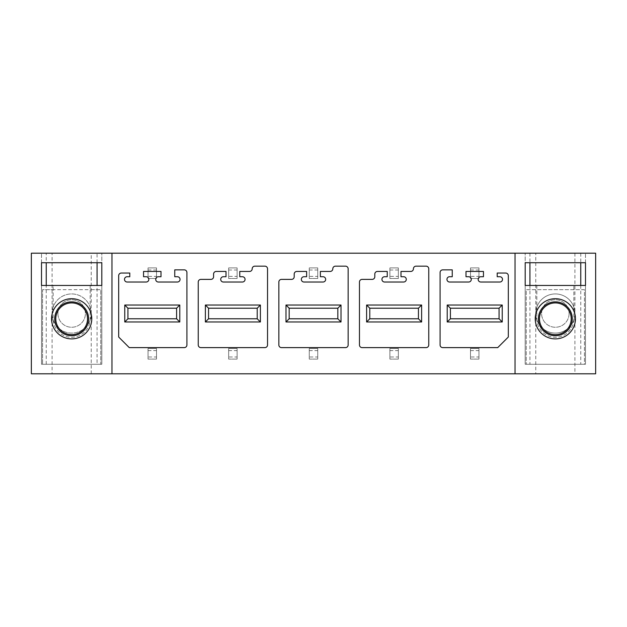 <?xml version="1.0" encoding="UTF-8"?>
<svg xmlns="http://www.w3.org/2000/svg" width="627" height="627" viewBox="0 0 627 627"><rect width="100%" height="100%" fill="white"/><g stroke="black" fill="none" stroke-linecap="round" stroke-linejoin="round"><path stroke-width="0.47" stroke-dasharray="3.13 2.35" d="M31.35 253.198L595.65 253.198L595.65 373.802L31.35 373.802L31.35 253.198M46.241 253.198L101.809 253.198L46.241 253.198L46.241 262.721M580.759 253.198L525.191 253.198L585.493 253.198L580.759 253.198L580.759 262.721M52.088 253.198L91.228 253.198L52.088 253.198L52.088 373.802L91.228 373.802L52.088 373.802M535.771 253.198L574.912 253.198L535.771 253.198L535.771 373.802L574.912 373.802L535.771 373.802M52.088 313.5A19.57 19.57 0 0 0 71.658 333.07A19.57 19.57 0 0 0 91.228 313.5A19.57 19.57 0 0 0 71.658 293.93A19.57 19.57 0 0 0 52.088 313.5A19.57 19.57 0 0 1 71.658 293.93A19.57 19.57 0 0 1 91.228 313.5A19.57 19.57 0 0 1 71.658 333.07A19.57 19.57 0 0 1 52.088 313.5M535.771 313.5A19.57 19.57 0 0 0 555.342 333.07A19.57 19.57 0 0 0 574.912 313.5A19.57 19.57 0 0 0 555.342 293.93A19.57 19.57 0 0 0 535.771 313.5A19.57 19.57 0 0 0 555.342 333.07A19.57 19.57 0 0 0 574.912 313.5A19.57 19.57 0 0 0 555.342 293.93A19.57 19.57 0 0 0 535.771 313.5M111.967 253.198L111.967 373.802M515.033 253.198L515.033 373.802M118.683 337.036L118.683 275.676A2.649 2.649 0 0 1 121.325 273.035L129.789 273.035L129.789 276.734L127.148 276.734A2.641 2.641 0 0 0 124.499 279.383A2.641 2.641 0 0 0 127.148 282.025L146.185 282.025A2.641 2.641 0 0 0 148.834 279.383A2.641 2.641 0 0 0 146.185 276.734L143.544 276.734L143.544 271.444L160.998 271.444L160.998 276.734L158.357 276.734A2.641 2.641 0 0 0 155.708 279.383A2.641 2.641 0 0 0 158.357 282.025L177.394 282.025A2.641 2.641 0 0 0 180.043 279.383A2.641 2.641 0 0 0 177.394 276.734L174.753 276.734L174.753 269.861L184.275 269.861A2.649 2.649 0 0 1 186.917 272.502L186.917 344.975A2.649 2.649 0 0 1 184.275 347.617L129.264 347.617L118.683 337.036M508.317 275.676A2.649 2.649 0 0 0 505.675 273.035L497.211 273.035L497.211 276.734L499.852 276.734A2.641 2.641 0 0 1 502.501 279.383A2.641 2.641 0 0 1 499.852 282.025L480.815 282.025A2.641 2.641 0 0 1 478.166 279.383A2.641 2.641 0 0 1 480.815 276.734L483.456 276.734L483.456 271.444L466.002 271.444L466.002 276.734L468.643 276.734A2.641 2.641 0 0 1 471.292 279.383A2.641 2.641 0 0 1 468.643 282.025L449.606 282.025A2.641 2.641 0 0 1 446.957 279.383A2.641 2.641 0 0 1 449.606 276.734L452.247 276.734L452.247 269.861L442.725 269.861A2.649 2.649 0 0 0 440.083 272.502L440.083 344.975A2.649 2.649 0 0 0 442.725 347.617L497.736 347.617L508.317 337.036L508.317 275.676M200.883 279.383A2.649 2.649 0 0 0 198.242 282.025L198.242 344.975A2.649 2.649 0 0 0 200.883 347.617L264.892 347.617A2.649 2.649 0 0 0 267.533 344.975L267.533 268.803A2.649 2.649 0 0 0 264.892 266.161L254.836 266.161A2.641 2.641 0 0 0 252.195 268.803A2.649 2.649 0 0 1 249.546 271.444L239.765 271.444L239.765 276.734L242.406 276.734A2.649 2.649 0 0 1 245.055 279.438A2.649 2.649 0 0 1 242.296 282.025L223.361 282.025A2.641 2.641 0 0 1 220.72 279.383A2.641 2.641 0 0 1 223.361 276.734L226.01 276.734L226.01 271.444L216.221 271.444A2.649 2.649 0 0 0 213.58 274.093L213.58 276.734A2.641 2.641 0 0 1 210.931 279.383L200.883 279.383M281.499 279.383A2.649 2.649 0 0 0 278.85 282.025L278.85 344.975A2.649 2.649 0 0 0 281.499 347.617L345.501 347.617A2.649 2.649 0 0 0 348.15 344.975L348.15 268.803A2.649 2.649 0 0 0 345.501 266.161L335.453 266.161A2.641 2.641 0 0 0 332.804 268.803A2.649 2.649 0 0 1 330.163 271.444L320.373 271.444L320.373 276.734L323.023 276.734A2.649 2.649 0 0 1 325.664 279.438A2.649 2.649 0 0 1 322.913 282.025L303.977 282.025A2.641 2.641 0 0 1 301.336 279.383A2.641 2.641 0 0 1 303.977 276.734L306.627 276.734L306.627 271.444L296.837 271.444A2.649 2.649 0 0 0 294.196 274.093L294.196 276.734A2.641 2.641 0 0 1 291.547 279.383L281.499 279.383M362.108 279.383A2.649 2.649 0 0 0 359.467 282.025L359.467 344.975A2.649 2.649 0 0 0 362.108 347.617L426.117 347.617A2.649 2.649 0 0 0 428.758 344.975L428.758 268.803A2.649 2.649 0 0 0 426.117 266.161L416.069 266.161A2.641 2.641 0 0 0 413.42 268.803A2.649 2.649 0 0 1 410.779 271.444L400.99 271.444L400.99 276.734L403.639 276.734A2.649 2.649 0 0 1 406.28 279.438A2.649 2.649 0 0 1 403.529 282.025L384.594 282.025A2.641 2.641 0 0 1 381.945 279.383A2.641 2.641 0 0 1 384.594 276.734L387.235 276.734L387.235 271.444L377.454 271.444A2.649 2.649 0 0 0 374.805 274.093L374.805 276.734A2.641 2.641 0 0 1 372.164 279.383L362.108 279.383M91.228 373.802L91.228 253.198M97.075 364.279L41.507 364.279L41.507 285.465L41.507 364.279L101.809 364.279L97.075 364.279L97.075 285.465M41.507 262.721L41.507 253.198L41.507 262.721L101.809 262.721L101.809 253.198L101.809 262.721M90.17 285.465L90.17 289.698L100.751 289.698L100.751 364.279L101.809 364.279L101.809 285.465L101.809 364.279L101.809 285.465L41.507 285.465L41.507 364.279L41.507 285.465L53.146 285.465L53.146 289.698L90.17 289.698L90.17 318.79A18.512 18.512 0 0 1 71.658 337.295A18.512 18.512 0 0 1 53.146 318.79L53.146 289.698L42.565 289.698L42.565 364.279L42.565 289.698L100.751 289.698L100.751 364.279L101.809 364.279L101.809 285.465L90.17 285.465L90.17 318.79A18.512 18.512 0 0 1 71.658 337.295A18.512 18.512 0 0 1 53.146 318.79L53.146 285.465M57.903 313.5A13.755 13.755 0 0 1 71.658 299.745A13.755 13.755 0 0 1 85.413 313.5A13.755 13.755 0 0 1 71.658 327.255A13.755 13.755 0 0 1 57.903 313.5A13.755 13.755 0 0 1 71.658 299.745A13.755 13.755 0 0 1 85.413 313.5A13.755 13.755 0 0 1 71.658 327.255A13.755 13.755 0 0 1 57.903 313.5M88.587 318.79A16.929 16.929 0 0 0 71.658 301.861A16.929 16.929 0 0 0 54.729 318.79A16.929 16.929 0 0 0 71.658 335.719A16.929 16.929 0 0 0 88.587 318.79M574.912 253.198L574.912 373.802M585.493 262.721L585.493 253.198L585.493 262.721L525.191 262.721L525.191 253.198L525.191 262.721M585.493 285.465L585.493 364.279L525.191 364.279L525.191 285.465L525.191 364.279L525.191 285.465L525.191 364.279L585.493 364.279L585.493 285.465L585.493 364.279L585.493 285.465L525.191 285.465L536.83 285.465L536.83 318.79A18.512 18.512 0 0 0 555.342 337.295A18.512 18.512 0 0 0 573.854 318.79L573.854 285.465L585.493 285.465M536.83 285.465L536.83 289.698L584.435 289.698L584.435 364.279L585.493 364.279L584.435 364.279L584.435 289.698L526.249 289.698L526.249 364.279L526.249 289.698L536.83 289.698L536.83 318.79A18.512 18.512 0 0 0 555.342 337.295A18.512 18.512 0 0 0 573.854 318.79L573.854 285.465M569.097 313.5A13.755 13.755 0 0 0 555.342 299.745A13.755 13.755 0 0 0 541.587 313.5A13.755 13.755 0 0 0 555.342 327.255A13.755 13.755 0 0 0 569.097 313.5A13.755 13.755 0 0 0 555.342 299.745A13.755 13.755 0 0 0 541.587 313.5A13.755 13.755 0 0 0 555.342 327.255A13.755 13.755 0 0 0 569.097 313.5M538.413 318.79A16.929 16.929 0 0 1 555.342 301.861A16.929 16.929 0 0 1 572.271 318.79A16.929 16.929 0 0 1 555.342 335.719A16.929 16.929 0 0 1 538.413 318.79M55.787 318.79A15.871 15.871 0 0 1 71.658 302.919A15.871 15.871 0 0 1 87.529 318.79A15.871 15.871 0 0 1 71.658 334.661A15.871 15.871 0 0 1 55.787 318.79M571.213 318.79A15.871 15.871 0 0 1 555.342 334.661A15.871 15.871 0 0 1 539.471 318.79A15.871 15.871 0 0 1 555.342 302.919A15.871 15.871 0 0 1 571.213 318.79M176.602 318.79L127.939 318.79L127.939 308.21L176.602 308.21L176.602 318.79M257.219 318.79L208.556 318.79L208.556 308.21L257.219 308.21L257.219 318.79M337.835 318.79L289.165 318.79L289.165 308.21L337.835 308.21L337.835 318.79M418.444 318.79L369.781 318.79L369.781 308.21L418.444 308.21L418.444 318.79M499.061 318.79L450.398 318.79L450.398 308.21L499.061 308.21L499.061 318.79M148.043 356.982L148.043 348.518L156.507 348.518L156.507 359.099L156.507 348.518L148.043 348.518L148.043 359.099L156.507 359.099L148.043 359.099L148.043 356.982L156.507 356.982M148.043 350.634L156.507 350.634M228.651 356.982L228.651 348.518L237.116 348.518L237.116 359.099L237.116 348.518L228.651 348.518L228.651 359.099L237.116 359.099L228.651 359.099L228.651 356.982L237.116 356.982M228.651 350.634L237.116 350.634M309.268 356.982L309.268 348.518L317.732 348.518L317.732 359.099L317.732 348.518L309.268 348.518L309.268 359.099L317.732 359.099L309.268 359.099L309.268 356.982L317.732 356.982M309.268 350.634L317.732 350.634M389.884 356.982L389.884 348.518L398.349 348.518L398.349 359.099L398.349 348.518L389.884 348.518L389.884 359.099L398.349 359.099L389.884 359.099L389.884 356.982L398.349 356.982M389.884 350.634L398.349 350.634M470.493 356.982L470.493 348.518L478.957 348.518L478.957 359.099L478.957 348.518L470.493 348.518L470.493 359.099L478.957 359.099L470.493 359.099L470.493 356.982L478.957 356.982M470.493 350.634L478.957 350.634M148.043 276.366L148.043 267.901L156.507 267.901L156.507 278.482L156.507 267.901L148.043 267.901L148.043 278.482L156.507 278.482L148.043 278.482L148.043 276.366L156.507 276.366M148.043 270.018L156.507 270.018M228.651 276.366L228.651 267.901L237.116 267.901L237.116 278.482L237.116 267.901L228.651 267.901L228.651 278.482L237.116 278.482L228.651 278.482L228.651 276.366L237.116 276.366M228.651 270.018L237.116 270.018M309.268 276.366L309.268 267.901L317.732 267.901L317.732 278.482L317.732 267.901L309.268 267.901L309.268 278.482L317.732 278.482L309.268 278.482L309.268 276.366L317.732 276.366M309.268 270.018L317.732 270.018M389.884 276.366L389.884 267.901L398.349 267.901L398.349 278.482L398.349 267.901L389.884 267.901L389.884 278.482L398.349 278.482L389.884 278.482L389.884 276.366L398.349 276.366M389.884 270.018L398.349 270.018M470.493 276.366L470.493 267.901L478.957 267.901L478.957 278.482L478.957 267.901L470.493 267.901L470.493 278.482L478.957 278.482L470.493 278.482L470.493 276.366L478.957 276.366M470.493 270.018L478.957 270.018M46.241 364.279L46.241 285.465M97.075 262.721L97.075 253.198M580.759 285.465L580.759 364.279M529.925 253.198L529.925 262.721M529.925 285.465L529.925 364.279"/><path stroke-width="0.94" d="M111.967 373.802L31.35 373.802L31.35 253.198L111.967 253.198L111.967 373.802L595.65 373.802L595.65 253.198L111.967 253.198M53.146 285.465L41.507 285.465L41.507 262.721L41.507 285.465L101.809 285.465L101.809 262.721L101.809 285.465L90.17 285.465M101.809 262.721L41.507 262.721M91.761 318.79A20.103 20.103 0 0 0 71.658 298.687A20.103 20.103 0 0 0 51.555 318.79A20.103 20.103 0 0 0 71.658 338.893A20.103 20.103 0 0 0 91.761 318.79M88.587 318.79A16.929 16.929 0 0 0 71.658 301.861A16.929 16.929 0 0 0 54.729 318.79A16.929 16.929 0 0 0 71.658 335.719A16.929 16.929 0 0 0 88.587 318.79M515.033 253.198L515.033 373.802M573.854 285.465L585.493 285.465L585.493 262.721L585.493 285.465L525.191 285.465L525.191 262.721L525.191 285.465L536.83 285.465M585.493 262.721L525.191 262.721M535.239 318.79A20.103 20.103 0 0 0 555.342 338.893A20.103 20.103 0 0 0 575.445 318.79A20.103 20.103 0 0 0 555.342 298.687A20.103 20.103 0 0 0 535.239 318.79M538.413 318.79A16.929 16.929 0 0 1 555.342 301.861A16.929 16.929 0 0 1 572.271 318.79A16.929 16.929 0 0 1 555.342 335.719A16.929 16.929 0 0 1 538.413 318.79M129.264 347.617L118.683 337.036L118.683 275.676A2.649 2.649 0 0 1 121.325 273.035L129.789 273.035L129.789 276.734L127.148 276.734A2.641 2.641 0 0 0 124.499 279.383A2.641 2.641 0 0 0 127.148 282.025L146.185 282.025A2.641 2.641 0 0 0 148.834 279.383A2.641 2.641 0 0 0 146.185 276.734L143.544 276.734L143.544 271.444L160.998 271.444L160.998 276.734L158.357 276.734A2.641 2.641 0 0 0 155.708 279.383A2.641 2.641 0 0 0 158.357 282.025L177.394 282.025A2.641 2.641 0 0 0 180.043 279.383A2.641 2.641 0 0 0 177.394 276.734L174.753 276.734L174.753 269.861L184.275 269.861A2.649 2.649 0 0 1 186.917 272.502L186.917 344.975A2.649 2.649 0 0 1 184.275 347.617L129.264 347.617M124.765 321.964L179.784 321.964L179.784 305.035L124.765 305.035L124.765 321.964L127.939 318.79L127.939 308.21L176.602 308.21L176.602 318.79L127.939 318.79M497.736 347.617L508.317 337.036L508.317 275.676A2.649 2.649 0 0 0 505.675 273.035L497.211 273.035L497.211 276.734L499.852 276.734A2.641 2.641 0 0 1 502.501 279.383A2.641 2.641 0 0 1 499.852 282.025L480.815 282.025A2.641 2.641 0 0 1 478.166 279.383A2.641 2.641 0 0 1 480.815 276.734L483.456 276.734L483.456 271.444L466.002 271.444L466.002 276.734L468.643 276.734A2.641 2.641 0 0 1 471.292 279.383A2.641 2.641 0 0 1 468.643 282.025L449.606 282.025A2.641 2.641 0 0 1 446.957 279.383A2.641 2.641 0 0 1 449.606 276.734L452.247 276.734L452.247 269.861L442.725 269.861A2.649 2.649 0 0 0 440.083 272.502L440.083 344.975A2.649 2.649 0 0 0 442.725 347.617L497.736 347.617M447.216 321.964L502.235 321.964L502.235 305.035L447.216 305.035L447.216 321.964L450.398 318.79L450.398 308.21L499.061 308.21L499.061 318.79L450.398 318.79M198.242 344.975A2.649 2.649 0 0 0 200.883 347.617L264.892 347.617A2.649 2.649 0 0 0 267.533 344.975L267.533 268.803A2.649 2.649 0 0 0 264.892 266.161L254.836 266.161A2.641 2.641 0 0 0 252.195 268.803A2.649 2.649 0 0 1 249.546 271.444L239.765 271.444L239.765 276.734L242.406 276.734A2.649 2.649 0 0 1 245.055 279.438A2.649 2.649 0 0 1 242.296 282.025L223.361 282.025A2.641 2.641 0 0 1 220.72 279.383A2.641 2.641 0 0 1 223.361 276.734L226.01 276.734L226.01 271.444L216.221 271.444A2.649 2.649 0 0 0 213.58 274.093L213.58 276.734A2.641 2.641 0 0 1 210.931 279.383L200.883 279.383A2.649 2.649 0 0 0 198.242 282.025L198.242 344.975M205.374 321.964L260.393 321.964L260.393 305.035L205.374 305.035L205.374 321.964L208.556 318.79L208.556 308.21L257.219 308.21L257.219 318.79L208.556 318.79M278.85 344.975A2.649 2.649 0 0 0 281.499 347.617L345.501 347.617A2.649 2.649 0 0 0 348.15 344.975L348.15 268.803A2.649 2.649 0 0 0 345.501 266.161L335.453 266.161A2.641 2.641 0 0 0 332.804 268.803A2.649 2.649 0 0 1 330.163 271.444L320.373 271.444L320.373 276.734L323.023 276.734A2.649 2.649 0 0 1 325.664 279.438A2.649 2.649 0 0 1 322.913 282.025L303.977 282.025A2.641 2.641 0 0 1 301.336 279.383A2.641 2.641 0 0 1 303.977 276.734L306.627 276.734L306.627 271.444L296.837 271.444A2.649 2.649 0 0 0 294.196 274.093L294.196 276.734A2.641 2.641 0 0 1 291.547 279.383L281.499 279.383A2.649 2.649 0 0 0 278.85 282.025L278.85 344.975M285.99 321.964L341.01 321.964L341.01 305.035L285.99 305.035L285.99 321.964L289.165 318.79L289.165 308.21L337.835 308.21L337.835 318.79L289.165 318.79M359.467 344.975A2.649 2.649 0 0 0 362.108 347.617L426.117 347.617A2.649 2.649 0 0 0 428.758 344.975L428.758 268.803A2.649 2.649 0 0 0 426.117 266.161L416.069 266.161A2.641 2.641 0 0 0 413.42 268.803A2.649 2.649 0 0 1 410.779 271.444L400.99 271.444L400.99 276.734L403.639 276.734A2.649 2.649 0 0 1 406.28 279.438A2.649 2.649 0 0 1 403.529 282.025L384.594 282.025A2.641 2.641 0 0 1 381.945 279.383A2.641 2.641 0 0 1 384.594 276.734L387.235 276.734L387.235 271.444L377.454 271.444A2.649 2.649 0 0 0 374.805 274.093L374.805 276.734A2.641 2.641 0 0 1 372.164 279.383L362.108 279.383A2.649 2.649 0 0 0 359.467 282.025L359.467 344.975M366.607 321.964L421.626 321.964L421.626 305.035L366.607 305.035L366.607 321.964L369.781 318.79L369.781 308.21L418.444 308.21L418.444 318.79L369.781 318.79M87.529 318.79A15.871 15.871 0 0 0 71.658 302.919A15.871 15.871 0 0 0 55.787 318.79A15.871 15.871 0 0 0 71.658 334.661A15.871 15.871 0 0 0 87.529 318.79M539.471 318.79A15.871 15.871 0 0 0 555.342 334.661A15.871 15.871 0 0 0 571.213 318.79A15.871 15.871 0 0 0 555.342 302.919A15.871 15.871 0 0 0 539.471 318.79M179.784 305.035L176.602 308.21M179.784 321.964L176.602 318.79M124.765 305.035L127.939 308.21M260.393 305.035L257.219 308.21M260.393 321.964L257.219 318.79M205.374 305.035L208.556 308.21M341.01 305.035L337.835 308.21M341.01 321.964L337.835 318.79M285.99 305.035L289.165 308.21M421.626 305.035L418.444 308.21M421.626 321.964L418.444 318.79M366.607 305.035L369.781 308.21M502.235 305.035L499.061 308.21M502.235 321.964L499.061 318.79M447.216 305.035L450.398 308.21M46.241 285.465L46.241 262.721M97.075 285.465L97.075 262.721M580.759 262.721L580.759 285.465M529.925 262.721L529.925 285.465"/></g></svg>
